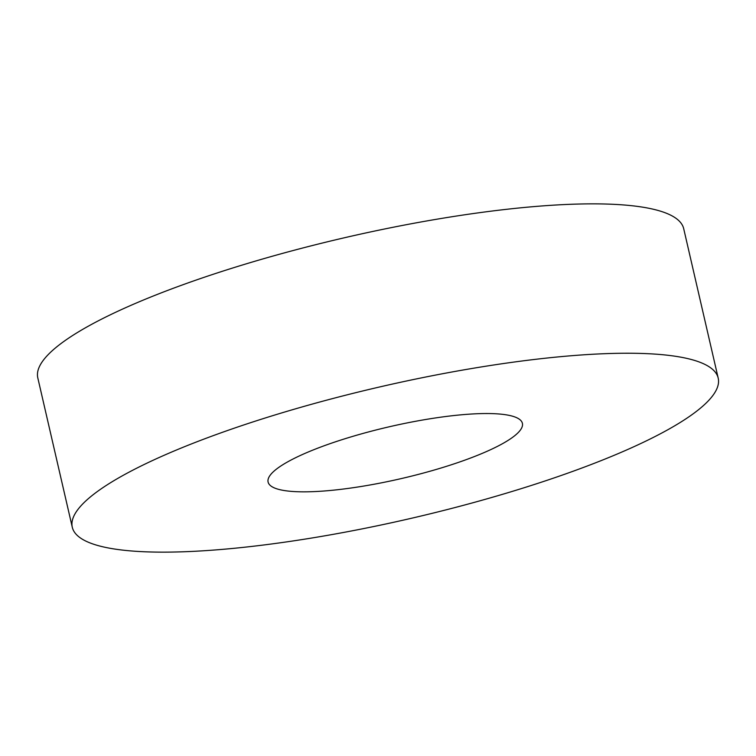 <?xml version="1.0" encoding="UTF-8"?>
<svg xmlns="http://www.w3.org/2000/svg" width="756" height="756" viewBox="0 0 756 756"><rect width="100%" height="100%" fill="white"/><g stroke="black" fill="none" stroke-linecap="round" stroke-linejoin="round"><path stroke-width="1.13" d="M718.2 378.123L683.717 228.756A331.449 67.549 167 0 0 444.046 218.011A331.449 67.549 167 0 0 88.235 326.223A331.449 67.549 167 0 0 37.8 377.877L72.283 527.244A331.449 67.549 167 0 0 311.954 537.988A331.449 67.549 167 0 0 667.765 429.777A331.449 67.549 167 0 0 718.2 378.123A331.449 67.549 167 0 0 478.539 367.388A331.449 67.549 167 0 0 122.718 475.6A331.449 67.549 167 0 0 72.283 527.244M502.532 443.668A130.495 26.592 167 0 0 522.396 423.332A130.495 26.592 167 0 0 428.038 419.107A130.495 26.592 167 0 0 287.951 461.708A130.495 26.592 167 0 0 268.096 482.044A130.495 26.592 167 0 0 362.455 486.269A130.495 26.592 167 0 0 502.532 443.668"/></g></svg>
